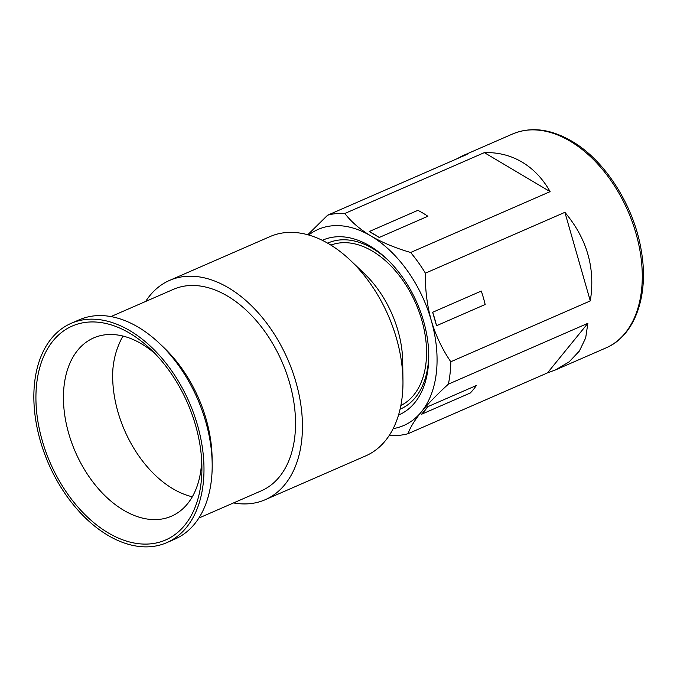 <?xml version="1.0" encoding="UTF-8"?>
<svg xmlns="http://www.w3.org/2000/svg" width="677" height="677" viewBox="0 0 677 677"><rect width="100%" height="100%" fill="white"/><g stroke="black" fill="none" stroke-linecap="round" stroke-linejoin="round"><path stroke-width="1.02" d="M307.773 234.741L327.643 215.184L467.138 154.339L462.205 155.955L457.288 158.638M450.797 361.755L590.293 300.91C595.532 268.261 587.061 238.736 564.897 212.333L425.401 273.169C425.105 289.519 427.06 305.276 431.266 320.449C435.683 335.411 442.199 349.18 450.797 361.755A116.715 74.885 66.4 0 1 448.369 384.155C437.376 394.149 428.363 403.407 421.348 411.921C414.62 420.273 410.169 427.542 407.994 433.72A116.715 74.885 66.4 0 1 390.79 435.438L389.495 435.049M590.293 300.91L564.897 212.333M407.994 433.72L547.49 372.883L555.521 369.913L569.145 361.865L579.385 351.033L585.673 337.941L587.864 323.31L448.369 384.155M547.49 372.883L587.864 323.31M327.643 215.184A116.715 74.885 66.4 0 1 344.847 213.475C351.143 221.768 359.825 229.258 370.894 235.96A106.983 68.639 66.4 0 1 431.266 320.449A106.983 68.639 66.4 0 1 421.348 411.921A106.983 68.639 66.4 0 1 393.168 428.626M308.72 235.004A106.983 68.639 66.4 0 1 370.894 235.96C382.183 242.535 395.427 248.036 410.626 252.487L550.113 191.642C542.836 178.77 533.493 168.92 522.077 162.099C510.627 155.355 498.052 152.207 484.343 152.63L344.847 213.475M550.113 191.642L484.343 152.63M427.746 406.699L421.619 414.231L470.253 393.015A107.22 68.792 66.4 0 0 476.38 385.492L427.746 406.699A107.22 68.792 66.4 0 1 421.619 414.231M410.626 252.487A116.715 74.885 66.4 0 1 425.401 273.169M432.671 312.266L436.53 325.713L485.164 304.506A107.22 68.792 66.4 0 0 481.305 291.051L432.671 312.266A107.22 68.792 66.4 0 1 436.53 325.713M369.244 231.542L379.23 237.466L427.864 216.259A107.22 68.792 66.4 0 0 417.87 210.335L369.244 231.542A107.22 68.792 66.4 0 1 379.23 237.466M322.32 240.318A95.313 61.15 66.4 0 1 369.82 245.937A95.313 61.15 66.4 0 1 386.99 259.113A95.313 61.15 66.4 0 1 428.753 354.858A95.313 61.15 66.4 0 1 398.525 415.043M400.073 409.187A90.566 58.112 -113.6 0 0 428.719 353.428M388.023 260.103A90.566 58.112 -113.6 0 0 372.714 248.544A90.566 58.112 -113.6 0 0 327.66 243.161M400.86 405.498A87.536 56.166 -113.6 0 0 426.561 353.216A87.536 56.166 -113.6 0 0 394.513 269.793A87.536 56.166 -113.6 0 0 330.901 245.099M122.994 336.054A96.286 61.776 -113.6 0 0 119.017 344.212A97.539 62.58 -113.6 0 0 112.907 368.897A97.26 62.402 66.4 0 0 112.67 375.312A97.26 62.402 66.4 0 0 192.31 496.783M155.084 353.656A97.26 62.402 -113.6 0 0 93.714 337.899A97.26 62.402 -113.6 0 0 63.435 396.79A97.26 62.402 -113.6 0 0 99.968 490.512A97.26 62.402 -113.6 0 0 171.476 516.196A97.26 62.402 -113.6 0 0 201.687 460.495M35.923 396.705A116.715 74.885 -113.6 0 0 118.187 538.003A116.715 74.885 -113.6 0 0 201.907 469.33A116.715 74.885 -113.6 0 0 201.898 466.597A116.715 74.885 -113.6 0 0 150.759 349.349A116.715 74.885 -113.6 0 0 35.923 396.705M203.989 470.236A119.626 76.755 -113.6 0 0 159.053 354.96A119.626 76.755 -113.6 0 0 71.093 323.361A119.626 76.755 -113.6 0 0 33.85 395.791A119.626 76.755 -113.6 0 0 78.786 511.076A119.626 76.755 -113.6 0 0 166.745 542.666A119.626 76.755 -113.6 0 0 203.989 470.236M166.745 542.666L174.945 539.087A119.626 76.755 -113.6 0 0 212.189 466.656A119.626 76.755 -113.6 0 0 212.18 463.855A119.626 76.755 -113.6 0 0 159.764 343.679A119.626 76.755 -113.6 0 0 79.294 319.781L71.093 323.361M212.18 463.855L212.104 458.075A109.902 70.518 -113.6 0 0 163.952 347.665L159.764 343.679M198.843 518.057L261.322 490.808A109.902 70.518 -113.6 0 0 295.536 424.259A109.902 70.518 -113.6 0 0 254.256 318.359A109.902 70.518 -113.6 0 0 173.447 289.333L110.969 316.582M233.531 502.926A119.626 76.755 -113.6 0 0 265.206 499.719A119.626 76.755 -113.6 0 0 302.45 427.289A119.626 76.755 -113.6 0 0 257.514 312.012A119.626 76.755 -113.6 0 0 169.555 280.413A119.626 76.755 -113.6 0 0 145.657 301.451M265.206 499.719L365.724 455.875A119.626 76.755 -113.6 0 0 402.967 383.444A119.626 76.755 -113.6 0 0 402.959 380.643A119.626 76.755 -113.6 0 0 350.542 260.467A119.626 76.755 -113.6 0 0 270.072 236.569L169.555 280.413M402.959 380.643L402.705 361.569A87.536 56.166 -113.6 0 0 364.353 273.635L350.542 260.467M570.102 141.155A116.715 74.885 66.4 0 1 640.027 251.04A116.715 74.885 66.4 0 1 605.94 347.927C634.357 336.139 648.938 296.585 641.576 252.479C634.899 207.357 605.695 160.703 571.726 141.138C550.503 128.858 530.793 126.464 512.624 133.97A116.715 74.885 66.4 0 1 570.102 141.155M555.521 369.913L605.94 347.927M462.205 155.955L512.624 133.97"/></g></svg>
